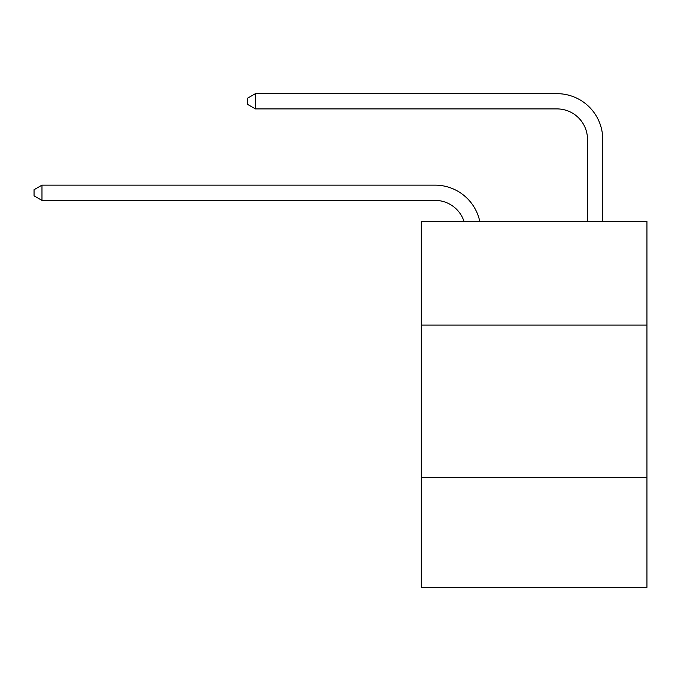 <?xml version="1.0" encoding="UTF-8"?>
<svg xmlns="http://www.w3.org/2000/svg" width="681" height="681" viewBox="0 0 681 681"><rect width="100%" height="100%" fill="white"/><g stroke="black" fill="none" stroke-linecap="round" stroke-linejoin="round"><path stroke-width="1.02" d="M646.95 325.101L646.95 221.427L421.309 221.427L421.309 325.101L646.95 325.101L646.95 587.337L421.309 587.337L421.309 325.101M646.95 477.56L421.309 477.56M435.023 200.384A30.492 30.492 -14.3 0 1 464.016 221.427A30.492 30.492 -14.3 0 0 435.023 200.384A30.492 30.492 -14.3 0 1 464.016 221.427A30.492 30.492 -14.3 0 0 435.023 200.384A30.492 30.492 -14.3 0 1 464.016 221.427A30.492 30.492 -14.3 0 0 435.023 200.384A30.492 30.492 -14.3 0 1 464.016 221.427A30.492 30.492 -14.3 0 0 435.023 200.384A30.492 30.492 -14.3 0 1 464.016 221.427A30.492 30.492 -14.3 0 0 435.023 200.384A30.492 30.492 -14.3 0 1 464.016 221.427A30.492 30.492 -14.3 0 0 435.023 200.384A30.492 30.492 -14.3 0 1 464.016 221.427A30.492 30.492 -14.3 0 0 435.023 200.384A30.492 30.492 -14.3 0 1 464.016 221.427A30.492 30.492 -14.3 0 0 435.023 200.384A30.492 30.492 -14.3 0 1 464.016 221.427A30.492 30.492 -14.3 0 0 435.023 200.384A30.492 30.492 -14.3 0 1 464.016 221.427A30.492 30.492 -14.3 0 0 435.023 200.384A30.492 30.492 -14.3 0 1 464.016 221.427A30.492 30.492 -14.3 0 0 435.023 200.384A30.492 30.492 -14.3 0 1 464.016 221.427A30.492 30.492 -14.3 0 0 435.023 200.384A30.492 30.492 -14.3 0 1 464.016 221.427A30.492 30.492 -14.3 0 0 435.023 200.384A30.492 30.492 -14.3 0 1 464.016 221.427A30.492 30.492 -14.3 0 0 435.023 200.384A30.492 30.492 -14.3 0 1 464.016 221.427A30.492 30.492 -14.3 0 0 435.023 200.384A30.492 30.492 -14.3 0 1 464.016 221.427A30.492 30.492 -14.3 0 0 435.023 200.384A30.492 30.492 -14.3 0 1 464.016 221.427A30.492 30.492 -14.3 0 0 435.023 200.384A30.492 30.492 -14.3 0 1 464.016 221.427A30.492 30.492 -14.3 0 0 435.023 200.384A30.492 30.492 -14.3 0 1 464.016 221.427A30.492 30.492 -14.3 0 0 435.023 200.384A30.492 30.492 -14.3 0 1 464.016 221.427A30.492 30.492 -14.3 0 0 435.023 200.384A30.492 30.492 -14.3 0 1 464.016 221.427A30.492 30.492 -14.3 0 0 435.023 200.384L41.975 200.384L34.05 195.813L34.05 189.718L41.975 185.138L435.023 185.138A45.738 45.738 165.7 0 1 479.782 221.427M587.49 221.427L587.49 139.401A30.492 30.492 0 0 0 556.998 108.909L255.426 108.909L247.501 104.338L247.501 98.234L255.426 93.663L556.998 93.663A45.738 45.738 0 0 1 602.736 139.401L602.736 221.427M41.975 200.384L41.975 185.138L435.023 185.138M587.49 139.401A30.492 30.492 0 0 0 556.998 108.909A30.492 30.492 0 0 1 587.49 139.401A30.492 30.492 0 0 0 556.998 108.909A30.492 30.492 0 0 1 587.49 139.401A30.492 30.492 0 0 0 556.998 108.909A30.492 30.492 0 0 1 587.49 139.401A30.492 30.492 0 0 0 556.998 108.909A30.492 30.492 0 0 1 587.49 139.401A30.492 30.492 0 0 0 556.998 108.909A30.492 30.492 0 0 1 587.49 139.401A30.492 30.492 0 0 0 556.998 108.909A30.492 30.492 0 0 1 587.49 139.401A30.492 30.492 0 0 0 556.998 108.909A30.492 30.492 0 0 1 587.49 139.401A30.492 30.492 0 0 0 556.998 108.909A30.492 30.492 0 0 1 587.49 139.401A30.492 30.492 0 0 0 556.998 108.909A30.492 30.492 0 0 1 587.49 139.401A30.492 30.492 0 0 0 556.998 108.909A30.492 30.492 0 0 1 587.49 139.401A30.492 30.492 0 0 0 556.998 108.909A30.492 30.492 0 0 1 587.49 139.401A30.492 30.492 0 0 0 556.998 108.909A30.492 30.492 0 0 1 587.49 139.401A30.492 30.492 0 0 0 556.998 108.909A30.492 30.492 0 0 1 587.49 139.401A30.492 30.492 0 0 0 556.998 108.909A30.492 30.492 0 0 1 587.49 139.401A30.492 30.492 0 0 0 556.998 108.909A30.492 30.492 0 0 1 587.49 139.401A30.492 30.492 0 0 0 556.998 108.909A30.492 30.492 0 0 1 587.49 139.401A30.492 30.492 0 0 0 556.998 108.909A30.492 30.492 0 0 1 587.49 139.401A30.492 30.492 0 0 0 556.998 108.909A30.492 30.492 0 0 1 587.49 139.401A30.492 30.492 0 0 0 556.998 108.909A30.492 30.492 0 0 1 587.49 139.401A30.492 30.492 0 0 0 556.998 108.909A30.492 30.492 0 0 1 587.49 139.401A30.492 30.492 0 0 0 556.998 108.909M255.426 108.909L255.426 93.663L556.998 93.663"/></g></svg>
